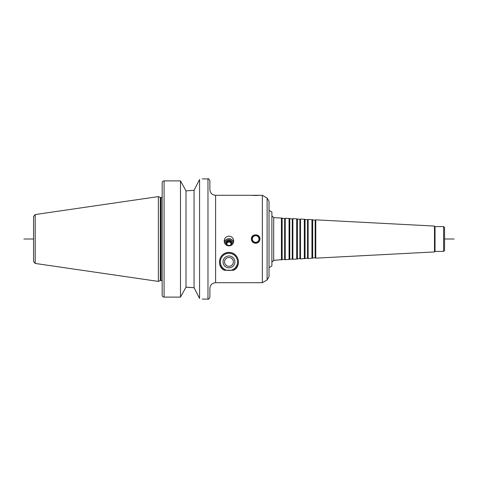 <?xml version="1.0" encoding="UTF-8"?>
<svg xmlns="http://www.w3.org/2000/svg" width="478" height="478" viewBox="0 0 478 478"><rect width="100%" height="100%" fill="white"/><g stroke="black" fill="none" stroke-linecap="round" stroke-linejoin="round"><path stroke-width="0.72" d="M434.49 251.93L434.49 226.07L435.022 226.596L435.022 251.404L434.49 251.93L315.767 258.15L315.767 219.85L315.163 220.197L315.163 257.803L308.137 258.55L308.137 219.45L307.527 219.796L307.527 258.204L300.501 258.951L300.501 219.049L299.897 219.396L299.897 258.604L292.871 259.351L292.871 218.649L292.267 218.996L292.267 259.004L285.241 259.751L285.241 218.249L284.631 218.601L284.631 259.399L273.691 260.355L271.88 262.261M435.022 226.596L443.608 226.596L443.608 251.404L435.022 251.404M443.608 226.596L444.558 227.552L444.558 250.448L443.608 251.404M271.88 239L271.88 265.965L269.018 267.62L269.018 210.38L271.88 212.035L271.88 239M284.631 218.601L281.423 218.046L281.423 259.954M282.151 218.47L282.151 259.53M292.267 218.996L289.053 218.446L289.053 259.554M289.782 218.87L289.782 259.13M299.897 219.396L296.689 218.846L296.689 259.154M297.418 219.271L297.418 258.729M307.527 219.796L304.319 219.247L304.319 258.753M305.048 219.671L305.048 258.329M315.163 220.197L311.949 219.647L311.949 258.353M312.678 220.071L312.678 257.929M225.198 244.043A3.8 3.734 180 0 1 228.95 239.735A3.8 3.734 180 0 1 232.702 244.043M224.331 242.209A4.768 4.69 180 0 1 233.575 242.209M227.361 245.662A2.826 2.778 180 0 1 226.835 241.527A2.826 2.778 180 0 1 231.071 241.527A2.826 2.778 180 0 1 230.545 245.662M228.95 245.531A2.205 2.169 180 0 1 226.751 243.368A2.205 2.169 180 0 1 228.95 241.199A2.205 2.169 180 0 1 231.155 243.368A2.205 2.169 180 0 1 228.95 245.531M226.793 243.798A2.205 2.169 180 0 1 231.113 243.798M228.95 236.156C230.964 236.251 232.416 237.196 233.3 239L233.724 241.002C233.467 243.959 231.878 245.608 228.95 245.949C226.028 245.608 224.433 243.959 224.182 241.002L224.606 239C225.491 237.196 226.942 236.251 228.95 236.156M224.564 270.261A9.446 9.446 0 0 1 228.95 252.45A9.446 9.446 0 0 1 233.342 270.261L224.361 270.261A9.542 9.542 0 0 1 222.545 268.965M228.95 253.31A8.586 8.586 0 0 1 236.389 266.192A8.586 8.586 0 0 1 221.517 266.192A8.586 8.586 0 0 1 228.95 253.31M228.95 255.957A5.945 5.945 0 0 1 234.101 264.866A5.945 5.945 0 0 1 223.806 264.866A5.945 5.945 0 0 1 228.95 255.957M228.95 257.493A4.404 4.404 0 0 1 232.768 264.101A4.404 4.404 0 0 1 225.138 264.101A4.404 4.404 0 0 1 228.95 257.493M235.361 268.965A9.542 9.542 0 0 1 233.545 270.261L233.342 270.261M224.361 270.261C216.6 266.969 218.099 252.707 228.95 252.354C239.807 252.707 241.306 266.969 233.545 270.261M251.595 239A4.069 4.069 0 0 0 257.702 242.525A4.069 4.069 0 0 0 257.702 235.475A4.069 4.069 0 0 0 251.595 239M255.664 243.296C253.059 243.039 251.625 241.605 251.374 239C251.111 233.461 260.223 233.461 259.96 239C259.703 241.605 258.269 243.039 255.664 243.296M252.36 239A3.304 3.304 0 0 0 257.319 241.862A3.304 3.304 0 0 0 257.319 236.138A3.304 3.304 0 0 0 252.36 239M255.664 195.52L251.374 195.305L259.96 195.305L255.664 195.52M202.242 178.897L207.966 178.897C208.414 178.402 209.053 179.035 209.872 180.804L209.872 189.581C210.212 193.058 212.118 194.964 215.596 195.305L215.596 282.695L262.344 282.695L262.344 195.305L259.96 195.305M199.571 179.525C203.12 178.7 203.12 178.7 199.571 179.525L194.062 190.292L186.88 190.83L194.062 190.292L194.062 287.708L199.571 298.475C203.12 299.3 203.12 299.3 199.571 298.475L199.571 179.525M186.88 190.83L185.996 190.83L180.487 180.893L164.079 180.893C162.908 181.025 162.269 181.682 162.173 182.871L162.173 295.129C162.269 296.318 162.908 296.975 164.079 297.107L180.487 297.107L185.996 287.17L194.062 287.708L186.88 287.17M164.079 297.107L164.079 180.893L180.487 180.893L180.487 297.107M185.996 190.83L185.996 287.17M35.205 214.556L33.568 216.444L33.568 261.556L35.205 263.444L158.355 281.405L158.355 196.595L35.205 214.556L35.205 263.444M158.355 196.595L160.297 197.498L160.297 280.502L158.355 281.405M215.596 282.695C212.118 283.036 210.212 284.942 209.872 288.419L209.872 297.197C209.053 298.965 208.414 299.598 207.966 299.103L207.966 178.897M267.112 279.941L267.112 198.059L269.018 201.363L269.018 276.637L267.112 279.941L262.344 282.695M23.9 239L33.568 239M444.558 239L454.1 239M281.423 218.046L273.691 217.645L273.691 260.355M160.297 197.498L161.026 197.498L161.026 280.502L162.173 281.016M273.691 217.645L271.88 215.739M284.631 259.399L285.241 259.751M289.053 218.446L285.241 218.249M292.267 259.004L292.871 259.351M296.689 218.846L292.871 218.649M299.897 258.604L300.501 258.951M304.319 219.247L300.501 219.049M307.527 258.204L308.137 258.55M311.949 219.647L308.137 219.45M315.163 257.803L315.767 258.15M434.49 226.07L315.767 219.85M202.242 299.103L207.966 299.103M160.297 280.502L161.026 280.502M161.026 197.498L162.173 196.984M215.596 195.305L251.374 195.305M267.112 198.059L262.344 195.305"/></g></svg>

